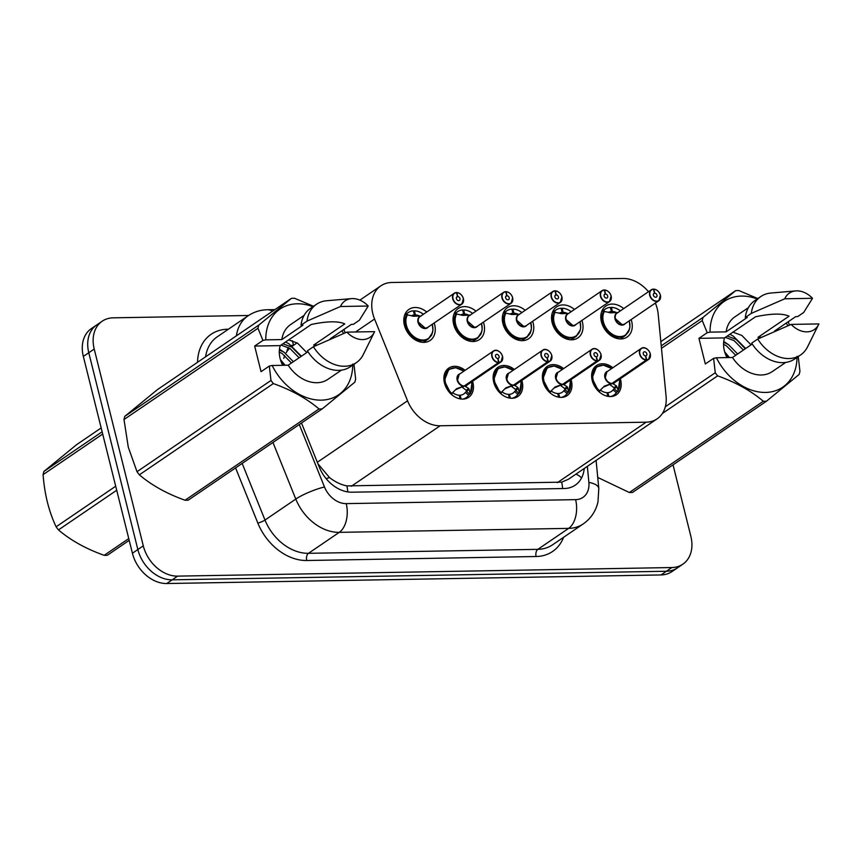 <?xml version="1.0" encoding="UTF-8"?>
<svg xmlns="http://www.w3.org/2000/svg" width="862" height="862" viewBox="0 0 862 862"><rect width="100%" height="100%" fill="white"/><g stroke="black" fill="none" stroke-linecap="round" stroke-linejoin="round"><path stroke-width="1.29" d="M472.559 381.284A17.671 13.253 -124.3 0 1 472.904 382.48A17.671 13.253 -124.3 0 1 468.626 397.328A17.671 13.253 -124.3 0 1 444.458 382.965A17.671 13.253 -124.3 0 1 448.725 368.117A17.671 13.253 -124.3 0 1 465.103 370.326M521.812 380.422A17.671 13.253 -124.3 0 1 522.146 381.618A17.671 13.253 -124.3 0 1 517.868 396.477A17.671 13.253 -124.3 0 1 493.7 382.114A17.671 13.253 -124.3 0 1 497.977 367.266A17.671 13.253 -124.3 0 1 514.345 369.475M571.053 379.571A17.671 13.253 -124.3 0 1 571.387 380.767A17.671 13.253 -124.3 0 1 567.121 395.615A17.671 13.253 -124.3 0 1 542.952 381.263A17.671 13.253 -124.3 0 1 547.219 366.404A17.671 13.253 -124.3 0 1 563.597 368.613M620.306 378.72A17.671 13.253 -124.3 0 1 620.64 379.905A17.671 13.253 -124.3 0 1 616.362 394.764A17.671 13.253 -124.3 0 1 592.194 380.401A17.671 13.253 -124.3 0 1 596.472 365.553A17.671 13.253 -124.3 0 1 612.839 367.762M434.179 322.981A18.802 14.104 -124.3 0 1 434.663 324.672A18.802 14.104 -124.3 0 1 430.116 340.468A18.802 14.104 -124.3 0 1 404.407 325.19A18.802 14.104 -124.3 0 1 408.954 309.393A18.802 14.104 -124.3 0 1 426.712 312.022M483.42 322.119A18.802 14.104 -124.3 0 1 483.916 323.81A18.802 14.104 -124.3 0 1 479.369 339.617A18.802 14.104 -124.3 0 1 453.649 324.338A18.802 14.104 -124.3 0 1 458.196 308.531A18.802 14.104 -124.3 0 1 475.964 311.171M532.673 321.267A18.802 14.104 -124.3 0 1 533.158 322.959A18.802 14.104 -124.3 0 1 528.611 338.755A18.802 14.104 -124.3 0 1 502.902 323.487A18.802 14.104 -124.3 0 1 507.449 307.68A18.802 14.104 -124.3 0 1 525.206 310.309M581.915 320.416A18.802 14.104 -124.3 0 1 582.41 322.097A18.802 14.104 -124.3 0 1 577.863 337.904A18.802 14.104 -124.3 0 1 552.143 322.625A18.802 14.104 -124.3 0 1 556.69 306.829A18.802 14.104 -124.3 0 1 574.458 309.458M631.156 319.554A18.802 14.104 -124.3 0 1 631.652 321.246A18.802 14.104 -124.3 0 1 627.105 337.042A18.802 14.104 -124.3 0 1 601.396 321.774A18.802 14.104 -124.3 0 1 605.943 305.967A18.802 14.104 -124.3 0 1 623.7 308.607M648.483 291.722A33.133 24.858 55.7 0 0 622.924 278.469L391.833 282.488A33.133 24.858 55.7 0 0 380.842 285.85A33.133 24.858 55.7 0 0 374.561 319.026L407.554 400.808A33.133 24.858 55.7 0 0 440.148 425.763L646.155 422.186A33.133 24.858 55.7 0 0 657.146 418.824A33.133 24.858 55.7 0 0 666.089 396.326L658.18 314.102A33.133 24.858 55.7 0 0 657.253 308.758A33.133 24.858 55.7 0 0 655.368 303.068M284.74 355.65L283.727 358.376M288.501 347.569A11.044 8.286 55.7 0 0 286.927 351.545A33.133 24.858 -124.3 0 1 289.686 348.248M291.378 346.804A33.133 24.858 -124.3 0 1 292.099 346.287L297.11 342.882M317.959 463.821L329.499 477.559C335.146 481.966 340.943 484.735 346.869 485.888L561.679 482.149L568.349 479.304L657.146 418.824M286.927 351.545L286.227 352.666M673.039 464.844L690.861 536.336A33.133 24.858 -124.3 0 1 682.844 564.179A33.133 24.858 -124.3 0 1 671.864 567.541L177.615 576.128A33.133 24.858 -124.3 0 1 143.286 545.84L94.217 349.045L88.786 352.741A33.133 24.858 -124.3 0 1 96.792 324.888A33.133 24.858 -124.3 0 0 88.786 352.741L137.855 549.547L88.786 352.741L83.345 356.437A33.133 24.858 -124.3 0 1 91.361 328.594L102.233 321.192A33.133 24.858 -124.3 0 1 113.213 317.83L248.579 315.481M177.615 576.128L172.184 579.824A33.133 24.858 -124.3 0 1 137.855 549.547A33.133 24.858 -124.3 0 0 172.184 579.824L666.423 571.247L172.184 579.824L166.754 583.531A33.133 24.858 -124.3 0 1 132.414 553.242L83.345 356.437M682.844 564.179L677.413 567.886A33.133 24.858 -124.3 0 1 666.423 571.247A33.133 24.858 -124.3 0 0 677.413 567.886L671.983 571.581A33.133 24.858 -124.3 0 1 660.992 574.943L166.754 583.531M94.217 349.045A33.133 24.858 -124.3 0 1 102.233 321.192M301.495 423.005L319.339 467.247A33.133 24.858 55.7 0 0 351.944 492.202L564.254 488.517A33.133 24.858 55.7 0 0 575.234 485.155A33.133 24.858 55.7 0 0 584.221 468.497M660.378 295.181A6.627 4.967 -124.3 0 1 658.773 300.752A6.627 4.967 -124.3 0 1 649.711 295.364A6.627 4.967 -124.3 0 1 651.306 289.794A6.627 4.967 -124.3 0 1 653.277 289.136L653.45 289.255A6.411 4.806 55.7 0 0 650.002 295.278A6.411 4.806 55.7 0 0 656.639 301.14A6.411 4.806 55.7 0 0 660.314 295.106A6.411 4.806 55.7 0 0 653.902 289.255L654.732 293.145L653.407 294.039M618.129 312.54L610.813 312.798L603.712 311.344A16.572 12.424 55.7 0 0 602.581 322.151A16.572 12.424 55.7 0 0 619.756 337.301A16.572 12.424 55.7 0 0 625.252 335.609A16.572 12.424 55.7 0 0 625.758 335.243M620.392 310.848A16.572 12.424 -124.3 0 0 611.46 307.368L610.49 308.036M609.639 312.744L611.481 311.484A12.154 9.116 55.7 0 0 608.356 312.4M653.902 289.255L653.795 289.115C656.952 289.589 659.161 291.593 660.411 295.127L658.773 300.752L624.476 324.112A6.627 4.967 -124.3 0 1 622.278 324.78A6.627 4.967 -124.3 0 1 615.414 318.724A6.627 4.967 55.7 0 0 622.278 324.78A6.627 4.967 55.7 0 0 624.476 324.112L622.278 324.78L615.414 318.724A6.627 4.967 55.7 0 1 617.02 313.154L651.306 289.794L653.321 289.115M654.732 293.145A2.209 1.659 -124.3 0 1 656.941 295.16A2.209 1.659 -124.3 0 1 656.402 297.024A2.209 1.659 -124.3 0 1 653.385 295.224A2.209 1.659 -124.3 0 1 653.913 293.371A2.209 1.659 -124.3 0 1 654.57 293.145L653.471 293.899M611.481 311.484L610.296 307.389A16.572 12.424 -124.3 0 0 605.383 309.049L601.687 311.57M611.46 307.368L612.332 311.473L610.361 312.82M654.57 293.145L653.45 289.255M603.098 311.753L603.712 311.344C597.56 320.405 608.594 338.173 619.756 337.301L625.252 335.609L629.389 329.381M616.416 312.507A12.154 9.116 55.7 0 0 612.332 311.473M603.228 311.667L602.958 311.441A16.572 12.424 -124.3 0 1 605.383 309.049M596.924 366.598A16.572 12.424 55.7 0 0 596.482 366.878A16.572 12.424 55.7 0 0 592.474 380.799A16.572 12.424 55.7 0 0 598.961 391.477L604.359 386.111L611.891 383.461L603.659 387.027M646.694 360.068L646.759 359.777A6.411 4.806 55.7 0 0 650.207 353.754A6.411 4.806 55.7 0 0 643.569 347.892A6.411 4.806 55.7 0 0 639.895 353.926A6.411 4.806 55.7 0 0 646.306 359.788L646.231 360.068A6.627 4.967 -124.3 0 1 639.604 354.013A6.627 4.967 -124.3 0 1 641.199 348.442A6.627 4.967 -124.3 0 1 650.26 353.829A6.627 4.967 -124.3 0 1 648.666 359.4A6.627 4.967 -124.3 0 1 646.694 360.068L612.354 383.45L616.481 385.896L618.173 390.561A16.152 12.122 -124.2 0 0 619.142 379.506M598.842 391.563L592.032 378.192L596.493 366.867L593.282 369.065M616.998 386.812L614.164 388.74L617.418 391.563L616.352 392.695A16.572 12.424 -124.3 0 1 613.927 395.087A16.572 12.424 -124.3 0 1 610.382 396.563M607.096 393.158L607.839 392.652A12.154 9.116 55.7 0 0 611.449 391.434A12.154 9.116 55.7 0 0 613.087 389.861L614.164 388.74M612.332 383.159L612.408 383.418A6.627 4.967 55.7 0 0 614.369 382.76L648.666 359.4L650.304 353.776C649.183 349.832 644.539 345.964 641.199 348.442L606.913 371.802A6.627 4.967 -124.2 0 0 605.307 377.373L606.913 371.802A6.627 4.967 55.7 0 0 605.307 377.373A6.627 4.967 55.7 0 0 611.945 383.428L646.231 360.068M646.306 359.788L645.487 355.887A2.209 1.659 -124.3 0 1 643.278 353.873A2.209 1.659 -124.3 0 1 643.806 352.019A2.209 1.659 -124.3 0 1 646.834 353.808A2.209 1.659 -124.3 0 1 646.295 355.672A2.209 1.659 -124.3 0 1 645.638 355.887L645.509 355.984M607.839 392.652L608.949 396.488M607.753 396.315L606.988 392.663A12.154 9.116 55.7 0 1 600.405 390.087L599.241 391.919M612.354 383.45L610.318 384.538M645.638 355.887L646.759 359.777M601.978 365.197L596.493 366.867L603.411 365.154L611.708 368.537A16.152 12.122 -124.2 0 0 594.187 370.261A16.152 12.122 -124.2 0 0 599.596 390.885M614.757 388.32L610.253 384.883M617.418 391.563L618.032 391.154A16.572 12.424 55.7 0 0 618.043 391.122L618.022 391.143M611.126 296.043A6.627 4.967 -124.3 0 1 609.52 301.603A6.627 4.967 -124.3 0 1 600.458 296.226A6.627 4.967 -124.3 0 1 602.064 290.656A6.627 4.967 -124.3 0 1 604.025 289.988L604.208 290.117A6.411 4.806 55.7 0 0 600.76 296.14A6.411 4.806 55.7 0 0 607.398 301.991A6.411 4.806 55.7 0 0 611.072 295.957A6.411 4.806 55.7 0 0 604.661 290.106L605.48 293.996L604.165 294.89M568.888 313.402L561.571 313.66L554.471 312.206A16.572 12.424 55.7 0 0 553.339 323.002A16.572 12.424 55.7 0 0 570.504 338.152A16.572 12.424 55.7 0 0 575.999 336.471A16.572 12.424 55.7 0 0 576.506 336.094M571.15 311.71A16.572 12.424 -124.3 0 0 562.218 308.23L561.237 308.898M560.386 313.596L562.229 312.346A12.154 9.116 55.7 0 0 559.115 313.251M604.661 290.106L604.542 289.966C607.71 290.44 609.919 292.455 611.158 295.989L609.52 301.603L575.234 324.963A6.627 4.967 -124.3 0 1 573.036 325.631A6.627 4.967 -124.3 0 1 566.172 319.576A6.627 4.967 55.7 0 0 573.036 325.631A6.627 4.967 55.7 0 0 575.234 324.963L573.036 325.631L566.172 319.576A6.627 4.967 55.7 0 1 567.767 314.005L602.064 290.656L604.068 289.977M605.48 293.996A2.209 1.659 -124.3 0 1 607.688 296.022A2.209 1.659 -124.3 0 1 607.16 297.875A2.209 1.659 -124.3 0 1 604.133 296.075A2.209 1.659 -124.3 0 1 604.671 294.222A2.209 1.659 -124.3 0 1 605.329 294.007L604.23 294.75M562.229 312.346L561.054 308.251A16.572 12.424 -124.3 0 0 556.141 309.9L552.445 312.421M562.218 308.23L563.08 312.324L561.108 313.671M605.329 294.007L604.208 290.117M553.857 312.604L554.471 312.206C548.318 321.267 559.352 339.025 570.504 338.152L576.01 336.46L580.137 330.232M567.174 313.359A12.154 9.116 55.7 0 0 563.08 312.324M553.975 312.518L553.716 312.292A16.572 12.424 -124.3 0 1 556.141 309.9M561.884 296.894A6.627 4.967 -124.3 0 1 560.278 302.465A6.627 4.967 -124.3 0 1 551.217 297.078A6.627 4.967 -124.3 0 1 552.811 291.507A6.627 4.967 -124.3 0 1 554.783 290.85L554.966 290.968A6.411 4.806 55.7 0 0 551.508 296.991A6.411 4.806 55.7 0 0 558.145 302.853A6.411 4.806 55.7 0 0 561.819 296.819A6.411 4.806 55.7 0 0 555.408 290.957L556.238 294.858L554.923 295.752M519.635 314.253L512.319 314.511L505.207 313.046A16.572 12.424 55.7 0 0 504.098 323.864A16.572 12.424 55.7 0 0 521.262 339.003A16.572 12.424 55.7 0 0 526.757 337.322A16.572 12.424 55.7 0 0 527.264 336.956M521.898 312.561A16.572 12.424 -124.3 0 0 512.976 309.081L511.996 309.749M511.144 314.447L512.987 313.197A12.154 9.116 55.7 0 0 509.862 314.113M555.408 290.957L555.3 290.817C558.468 291.302 560.666 293.306 561.916 296.84L560.278 302.465L525.992 325.814A6.627 4.967 -124.3 0 1 523.794 326.493A6.627 4.967 -124.3 0 1 516.92 320.438A6.627 4.967 55.7 0 0 523.794 326.493A6.627 4.967 55.7 0 0 525.992 325.814L523.794 326.493L516.92 320.427A6.627 4.967 55.7 0 1 518.525 314.867L552.811 291.507L554.826 290.828M556.238 294.858A2.209 1.659 -124.3 0 1 558.447 296.873A2.209 1.659 -124.3 0 1 557.908 298.726A2.209 1.659 -124.3 0 1 554.891 296.937A2.209 1.659 -124.3 0 1 555.419 295.073A2.209 1.659 -124.3 0 1 556.076 294.858L554.977 295.601M512.987 313.197L511.812 309.102A16.572 12.424 -124.3 0 0 506.888 310.762L503.192 313.283M512.976 309.081L513.838 313.186L511.866 314.522M556.076 294.858L554.966 290.968M505.218 313.057C499.066 322.119 510.099 339.876 521.262 339.003L526.757 337.322L530.895 331.094M517.922 314.221A12.154 9.116 55.7 0 0 513.838 313.186M505.207 313.046L504.475 313.154A16.572 12.424 -124.3 0 1 506.888 310.762M512.631 297.746A6.627 4.967 -124.3 0 1 511.026 303.316A6.627 4.967 -124.3 0 1 501.964 297.929A6.627 4.967 -124.3 0 1 503.57 292.369A6.627 4.967 -124.3 0 1 505.531 291.701L505.714 291.819A6.411 4.806 55.7 0 0 502.266 297.853A6.411 4.806 55.7 0 0 508.903 303.704A6.411 4.806 55.7 0 0 512.578 297.67A6.411 4.806 55.7 0 0 506.166 291.819L506.985 295.709L505.671 296.603M470.393 315.115L463.077 315.363L455.966 313.908A16.572 12.424 55.7 0 0 454.845 324.715A16.572 12.424 55.7 0 0 472.01 339.865A16.572 12.424 55.7 0 0 477.505 338.184A16.572 12.424 55.7 0 0 478.011 337.807M472.656 313.423A16.572 12.424 -124.3 0 0 463.724 309.943L462.743 310.6M461.892 315.309L463.734 314.048A12.154 9.116 55.7 0 0 460.62 314.964M506.166 291.819L506.048 291.679C509.216 292.153 511.425 294.157 512.674 297.702L511.026 303.316L476.74 326.676A6.627 4.967 -124.3 0 1 474.542 327.344A6.627 4.967 -124.3 0 1 467.678 321.289A6.627 4.967 55.7 0 0 474.542 327.344A6.627 4.967 55.7 0 0 476.74 326.676L474.542 327.344L467.678 321.289A6.627 4.967 55.7 0 1 469.284 315.718L503.57 292.369L505.585 291.69M506.985 295.709A2.209 1.659 -124.3 0 1 509.194 297.724A2.209 1.659 -124.3 0 1 508.666 299.588A2.209 1.659 -124.3 0 1 505.638 297.789A2.209 1.659 -124.3 0 1 506.177 295.935A2.209 1.659 -124.3 0 1 506.834 295.709L505.735 296.463M463.734 314.048L462.56 309.954A16.572 12.424 -124.3 0 0 457.647 311.613L453.951 314.134M463.724 309.943L464.586 314.037L462.614 315.384M506.834 295.709L505.714 291.819M455.976 313.908C449.824 322.97 460.858 340.738 472.01 339.865L477.516 338.173L481.642 331.945M468.68 315.072A12.154 9.116 55.7 0 0 464.586 314.037M455.966 313.908L455.222 314.005A16.572 12.424 -124.3 0 1 457.647 311.613M463.39 298.608A6.627 4.967 -124.3 0 1 461.784 304.178A6.627 4.967 -124.3 0 1 452.722 298.791A6.627 4.967 -124.3 0 1 454.328 293.22A6.627 4.967 -124.3 0 1 456.289 292.552L456.472 292.681A6.411 4.806 55.7 0 0 453.024 298.705A6.411 4.806 55.7 0 0 459.661 304.555A6.411 4.806 55.7 0 0 463.325 298.521A6.411 4.806 55.7 0 0 456.914 292.671L457.744 296.56L456.429 297.465M421.141 315.966L413.825 316.225L406.724 314.759A16.572 12.424 55.7 0 0 405.603 325.577A16.572 12.424 55.7 0 0 422.768 340.716A16.572 12.424 55.7 0 0 428.263 339.035A16.572 12.424 55.7 0 0 428.77 338.658M423.414 314.274A16.572 12.424 -124.3 0 0 414.482 310.794L413.501 311.462M412.65 316.16L414.493 314.91A12.154 9.116 55.7 0 0 411.368 315.826M456.914 292.671L456.806 292.53C459.974 293.005 462.172 295.019 463.422 298.554L461.784 304.178L427.498 327.528A6.627 4.967 -124.3 0 1 425.3 328.207A6.627 4.967 -124.3 0 1 418.426 322.14A6.627 4.967 55.7 0 0 425.3 328.207A6.627 4.967 55.7 0 0 427.498 327.528L425.3 328.207L418.436 322.14A6.627 4.967 55.7 0 1 420.031 316.57L454.328 293.22L456.332 292.541M457.744 296.56A2.209 1.659 -124.3 0 1 459.952 298.586A2.209 1.659 -124.3 0 1 459.414 300.439A2.209 1.659 -124.3 0 1 456.397 298.64A2.209 1.659 -124.3 0 1 456.935 296.787A2.209 1.659 -124.3 0 1 457.582 296.571L456.483 297.315M414.493 314.91L413.318 310.816A16.572 12.424 -124.3 0 0 408.405 312.475L404.698 314.986M414.482 310.794L415.344 314.889L413.372 316.235M457.582 296.571L456.472 292.681M406.724 314.77C400.571 323.832 411.616 341.589 422.768 340.716L428.263 339.025L432.401 332.797M419.428 315.934A12.154 9.116 55.7 0 0 415.344 314.889M406.724 314.759L405.98 314.856A16.572 12.424 -124.3 0 1 408.405 312.475M547.682 367.449A16.572 12.424 55.7 0 0 547.241 367.729L542.791 379.043L549.719 392.329L555.117 386.963L562.649 384.312L554.406 387.889M597.452 360.919L597.517 360.628A6.411 4.806 55.7 0 0 600.965 354.605A6.411 4.806 55.7 0 0 594.327 348.754A6.411 4.806 55.7 0 0 590.653 354.788A6.411 4.806 55.7 0 0 597.064 360.639L596.989 360.93A6.627 4.967 -124.3 0 1 590.351 354.875A6.627 4.967 -124.3 0 1 591.957 349.304A6.627 4.967 -124.3 0 1 601.019 354.681A6.627 4.967 -124.3 0 1 599.413 360.251A6.627 4.967 -124.3 0 1 597.452 360.919L563.112 384.312L567.228 386.747L568.769 391.994A16.572 12.424 55.7 0 0 568.801 391.973M552.736 366.048L547.251 367.729A16.572 12.424 55.7 0 0 543.232 381.65A16.572 12.424 55.7 0 0 549.708 392.339L549.6 392.415M567.756 387.663L564.922 389.592L568.177 392.415L567.11 393.546A16.572 12.424 -124.3 0 1 564.685 395.938A16.572 12.424 -124.3 0 1 561.14 397.414M557.843 394.009L558.598 393.503A12.154 9.116 55.7 0 0 562.196 392.285A12.154 9.116 55.7 0 0 563.845 390.712L564.922 389.592M563.091 384.021L563.155 384.269A6.627 4.967 55.7 0 0 565.127 383.612L599.413 360.251L601.051 354.638C599.941 350.694 595.297 346.815 591.957 349.304L557.66 372.653A6.627 4.967 -124.2 0 0 556.065 378.224L557.671 372.653A6.627 4.967 55.7 0 0 556.065 378.224A6.627 4.967 55.7 0 0 562.692 384.28L596.989 360.93M597.064 360.639L596.235 356.749A2.209 1.659 -124.3 0 1 594.026 354.724A2.209 1.659 -124.3 0 1 594.564 352.87A2.209 1.659 -124.3 0 1 597.582 354.67A2.209 1.659 -124.3 0 1 597.054 356.523A2.209 1.659 -124.3 0 1 596.396 356.739L596.256 356.836M558.598 393.503L559.697 397.339M558.511 397.166L557.736 393.514A12.154 9.116 55.7 0 1 551.152 390.939L549.999 392.781M563.112 384.312L561.065 385.389M596.396 356.739L597.517 360.628M568.898 391.854L570.31 382.049L569.911 380.347A16.152 12.122 -124.2 0 1 568.931 391.423L568.177 392.415M565.504 389.182L561 385.745M498.43 368.3A16.572 12.424 55.7 0 0 497.988 368.58A16.572 12.424 55.7 0 0 493.991 382.512A16.572 12.424 55.7 0 0 500.466 393.191L505.865 387.814L513.396 385.174L505.164 388.74M513.838 384.872L517.987 387.609L519.527 392.856A16.572 12.424 55.7 0 0 519.549 392.835M551.777 355.543A6.627 4.967 -124.3 0 1 550.171 361.113L551.809 355.489C550.689 351.545 546.055 347.666 542.704 350.155A6.627 4.967 -124.3 0 1 551.755 355.467A6.411 4.806 55.7 0 0 545.075 349.606A6.411 4.806 55.7 0 0 541.401 355.64A6.411 4.806 55.7 0 0 547.812 361.49L547.736 361.781A6.627 4.967 -124.3 0 1 541.11 355.726A6.627 4.967 -124.3 0 1 542.704 350.155L508.418 373.515A6.627 4.967 -124.2 0 0 506.813 379.086L508.418 373.515A6.627 4.967 55.7 0 0 506.813 379.086A6.627 4.967 55.7 0 0 513.45 385.142L513.396 385.174M513.914 385.12L513.914 385.131A6.627 4.967 55.7 0 0 515.875 384.463L550.171 361.113A6.627 4.967 -124.3 0 1 548.2 361.771L548.264 361.49A6.411 4.806 55.7 0 0 551.712 355.467M500.348 393.266L493.538 379.905L498.01 368.58L504.916 366.867L513.213 370.251M518.515 388.514L515.67 390.454L518.935 393.277L517.857 394.408A16.572 12.424 -124.3 0 1 515.444 396.789A16.572 12.424 -124.3 0 1 511.899 398.266M508.602 394.871L509.345 394.354A12.154 9.116 55.7 0 0 512.955 393.147A12.154 9.116 55.7 0 0 514.592 391.574L515.67 390.454M547.736 361.781L513.45 385.142M547.812 361.49L546.993 357.601A2.209 1.659 -124.3 0 1 544.784 355.586A2.209 1.659 -124.3 0 1 545.312 353.722A2.209 1.659 -124.3 0 1 548.34 355.521A2.209 1.659 -124.3 0 1 547.801 357.374A2.209 1.659 -124.3 0 1 547.144 357.601L547.014 357.687M509.345 394.354L510.455 398.201M509.27 398.018L508.494 394.376A12.154 9.116 55.7 0 1 501.91 391.79L500.757 393.632M513.86 385.163L511.823 386.251M548.2 361.771L513.914 385.131M547.144 357.601L548.264 361.49M503.483 366.9L498.01 368.58M519.657 392.716L521.068 382.9L520.67 381.209A16.152 12.122 -124.2 0 1 519.689 392.275L518.935 393.277M516.263 390.033L511.759 386.596M449.188 369.162A16.572 12.424 55.7 0 0 448.746 369.442A16.572 12.424 55.7 0 0 444.738 383.364A16.572 12.424 55.7 0 0 451.214 394.042L456.623 388.676L464.155 386.025L455.912 389.602M498.958 362.633L499.023 362.342A6.411 4.806 55.7 0 0 502.471 356.318A6.411 4.806 55.7 0 0 495.833 350.457A6.411 4.806 55.7 0 0 492.159 356.502A6.411 4.806 55.7 0 0 498.57 362.352L498.495 362.633A6.627 4.967 -124.3 0 1 491.857 356.577A6.627 4.967 -124.3 0 1 493.463 351.006A6.627 4.967 -124.3 0 1 502.524 356.394A6.627 4.967 -124.3 0 1 500.919 361.965A6.627 4.967 -124.3 0 1 498.958 362.633L464.618 386.014L468.745 388.46L470.275 393.708A16.572 12.424 55.7 0 0 470.307 393.686M464.596 385.723L464.661 385.982A6.627 4.967 55.7 0 0 466.633 385.325L500.919 361.965L502.568 356.351C501.447 352.396 496.803 348.528 493.463 351.006L459.177 374.367A6.627 4.967 -124.2 0 0 457.571 379.937L459.177 374.367A6.627 4.967 55.7 0 0 457.571 379.937A6.627 4.967 55.7 0 0 464.198 385.993L464.155 386.025M451.106 394.128L444.296 380.756L448.757 369.432L455.664 367.718L463.971 371.102A16.152 12.122 -124.2 0 0 446.441 372.826A16.152 12.122 -124.2 0 0 451.85 393.46M469.262 389.376L466.428 391.305L469.682 394.128L468.616 395.259A16.572 12.424 -124.3 0 1 466.191 397.651A16.572 12.424 -124.3 0 1 462.646 399.128M459.349 395.723L460.103 395.216A12.154 9.116 55.7 0 0 463.702 393.999A12.154 9.116 55.7 0 0 465.351 392.425L466.428 391.305M498.495 362.633L464.198 385.993M498.57 362.352L497.751 358.452A2.209 1.659 -124.3 0 1 495.531 356.437A2.209 1.659 -124.3 0 1 496.07 354.584A2.209 1.659 -124.3 0 1 499.087 356.372A2.209 1.659 -124.3 0 1 498.559 358.236A2.209 1.659 -124.3 0 1 497.902 358.452L497.762 358.549M460.103 395.216L461.202 399.052M460.017 398.88L459.252 395.227A12.154 9.116 55.7 0 1 452.669 392.652L451.505 394.494M464.618 386.014L462.571 387.103M467.021 390.895L462.517 387.447M497.902 358.452L499.023 362.342M454.242 367.762L448.757 369.432M470.404 393.568L471.816 383.762L471.417 382.06A16.152 12.122 -124.2 0 1 470.436 393.137L469.682 394.128M129.203 540.355L107.308 555.279A59.64 44.738 -124.3 0 1 105.735 555.333A59.64 44.738 -124.3 0 1 104.162 555.333L128.761 538.578M116.715 490.252L58.465 529.914C70.716 540.345 85.941 548.814 104.162 555.333M58.465 529.914A59.64 44.738 -124.3 0 1 56.105 526.801L115.702 486.211M102.697 434.039L43.1 474.628C44.522 494.055 48.865 511.446 56.105 526.801M43.1 474.628A59.64 44.738 -124.3 0 1 43.887 471.46L102.136 431.787M101.177 427.929L76.578 444.684L43.887 471.46M726.978 357.59A24.966 18.727 -124.3 0 1 724.382 350.769A24.966 18.727 -124.3 0 1 724.533 337.904L698.942 338.346L707.217 332.71L702.25 320.567A59.64 44.738 -124.3 0 1 703.036 317.399L735.728 290.623A59.64 44.738 -124.3 0 1 738.874 290.569L757.827 298.564M743.389 350.069L734.155 340.652L725.308 337.376M745.307 348.754L736.073 339.348L727.226 336.072M735.717 355.284L726.483 345.877L723.563 344.294M737.635 353.98L728.401 344.563L723.66 342.257M728.853 357.558L725.104 353.215M707.217 332.71L710.062 332.139A51.914 38.941 -124.3 0 1 757.202 298.985M786.219 323.088A51.914 38.941 -124.3 0 1 787.911 325.782M788.137 321.795L789.538 325.093M710.062 332.139L726.095 331.859L747.225 317.475L745.285 317.507L751.319 313.391L784.754 298.791A22.089 16.572 -124.3 0 1 795.701 290.914A22.089 16.572 -124.3 0 1 812.51 298.306L803.686 312.486L797.652 316.602L795.712 316.634L774.582 331.019L775.832 330.997M726.095 331.859A33.133 24.858 -124.3 0 1 734.877 316.871L748.378 307.669M745.285 317.507A35.342 26.517 -124.3 0 1 754.767 300.655L760.801 296.539A35.342 26.517 -124.3 0 1 770.887 293.037L795.701 290.914M751.319 313.391A35.342 26.517 -124.3 0 1 760.801 296.539M812.51 298.306L784.754 298.791M761.663 337.257L758.021 337.322L789.064 316.182C782.491 313.24 771.328 313.434 755.575 316.763L724.533 337.904M797.005 356.372L798.277 356.868L799.936 371.274A59.64 44.738 -124.3 0 1 799.139 374.442L766.458 401.207L632.482 492.461A59.64 44.738 -124.3 0 1 629.335 492.514L763.312 401.261C751.061 390.842 735.836 382.372 717.615 375.854L662.372 413.491M597.732 477.429L629.335 492.514M735.728 290.623L660.831 341.643M766.458 401.207A59.64 44.738 -124.3 0 1 763.312 401.261M717.615 375.854A59.64 44.738 -124.3 0 1 715.266 372.74L713.607 358.333L716.451 357.773A51.914 38.941 -124.3 0 0 765.068 392.436A51.914 38.941 -124.3 0 0 797.005 357.418M665.335 406.745L715.266 372.74M702.25 320.567L661.466 348.334M661.229 345.867L703.036 317.399M751.05 344.843L741.816 335.426L732.969 332.161M758.021 337.322A24.966 18.727 -124.3 0 1 758.937 338.475M752.246 344.035L732.484 357.493L716.451 357.773M785.691 362.449L772.18 371.641A33.133 24.858 -124.3 0 1 732.484 357.493M794.559 359.077A35.342 26.517 -124.3 0 1 751.675 343.13L757.709 339.025A35.342 26.517 -124.3 0 0 800.593 354.961L794.559 359.077M818.609 324.554A22.089 16.572 -124.3 0 1 791.144 324.414L818.9 323.929A22.089 16.572 -124.3 0 1 818.609 324.554L807.554 346.858A35.342 26.517 -124.3 0 1 800.593 354.961M791.144 324.414L757.709 339.025M729.414 357.547L724.683 351.89M745.684 348.496L733.293 336.126L729.845 334.294M728.002 344.326L723.746 341.46M698.942 338.346L705.332 363.969L713.607 358.333M282.693 365.305A24.966 18.727 -124.3 0 1 280.096 358.484A24.966 18.727 -124.3 0 1 280.258 345.619L254.656 346.061L262.942 340.425L257.964 328.282A59.64 44.738 -124.3 0 1 258.762 325.114L291.442 298.338A59.64 44.738 -124.3 0 1 294.588 298.284L313.542 306.279M299.103 357.784L289.869 348.367L281.023 345.091M301.021 356.469L291.787 347.063L282.941 343.787M291.431 362.999L282.197 353.592L279.277 352.008M293.349 361.695L284.115 352.278L279.374 349.972M284.568 365.272L280.818 360.93M257.964 328.282L123.999 419.525L128.276 447.13L137.004 471.708L270.98 380.454L269.321 366.048L272.166 365.488A51.914 38.941 -124.3 0 0 320.793 400.151A51.914 38.941 -124.3 0 0 352.72 365.132M123.999 419.525A59.64 44.738 -124.3 0 1 124.785 416.357L258.762 325.114M291.442 298.338L157.466 389.592L124.785 416.357M262.942 340.425L265.776 339.854A51.914 38.941 -124.3 0 1 312.917 306.7M341.934 330.803A51.914 38.941 -124.3 0 1 343.626 333.497M343.852 329.51L345.253 332.807M265.776 339.854L281.809 339.585L302.939 325.19L301 325.222L307.034 321.106L340.468 306.506A22.089 16.572 -124.3 0 1 351.416 298.629A22.089 16.572 -124.3 0 1 368.225 306.021L359.4 320.201L353.366 324.317L351.427 324.349L330.297 338.734L331.547 338.712M281.809 339.585A33.133 24.858 -124.3 0 1 290.591 324.586L304.103 315.384M301 325.222A35.342 26.517 -124.3 0 1 310.482 308.37L316.516 304.254A35.342 26.517 -124.3 0 1 326.601 300.752L351.416 298.629M307.034 321.106A35.342 26.517 -124.3 0 1 316.516 304.254M368.225 306.021L340.468 306.506M317.378 344.972L313.736 345.037L344.778 323.897C338.206 320.955 327.043 321.149 311.29 324.478L280.258 345.619M352.72 364.087L353.991 364.583L355.65 378.989A59.64 44.738 -124.3 0 1 354.853 382.157L322.172 408.922L188.207 500.175A59.64 44.738 -124.3 0 1 185.061 500.229L319.026 408.976C306.786 398.556 291.55 390.087 273.329 383.568L139.364 474.822C151.604 485.241 166.84 493.721 185.061 500.229M139.364 474.822A59.64 44.738 -124.3 0 1 137.004 471.708M322.172 408.922A59.64 44.738 -124.3 0 1 319.026 408.976M273.329 383.568A59.64 44.738 -124.3 0 1 270.98 380.454M306.764 352.558L297.53 343.141L288.684 339.876M313.736 345.037A24.966 18.727 -124.3 0 1 314.652 346.19M307.96 351.75L288.199 365.208L272.166 365.488M341.406 370.164L327.905 379.355A33.133 24.858 -124.3 0 1 288.199 365.208M350.274 366.792A35.342 26.517 -124.3 0 1 307.389 350.845L313.423 346.739A35.342 26.517 -124.3 0 0 356.308 362.676L350.274 366.792M374.323 332.269A22.089 16.572 -124.3 0 1 346.858 332.129L374.614 331.644A22.089 16.572 -124.3 0 1 374.323 332.269L363.268 354.573A35.342 26.517 -124.3 0 1 356.308 362.676M346.858 332.129L313.423 346.739M285.139 365.262L280.398 359.605M301.409 356.211L289.007 343.841L285.559 342.009M283.717 352.041L279.46 349.175M254.656 346.061L261.046 371.684L269.321 366.048M293.78 345.145L293.554 345.156A11.044 8.286 55.7 0 0 290.138 346.115M562.638 488.549A33.133 19.664 -91 0 0 561.679 482.149M575.935 474.143A33.133 12.941 -5.5 0 1 581.527 478.011M347.795 491.922A33.133 19.664 -91 0 0 346.869 485.888M326.105 478.615A33.133 6.109 -22 0 1 329.499 477.559M293.554 345.156A33.133 19.664 -91 0 0 292.175 340.63M557.369 482.655L646.155 422.186M351.362 486.243L440.148 425.763M317.335 462.258L407.554 400.808M355.553 331.978L374.561 319.026M660.992 574.943L671.864 567.541M132.414 553.242L143.286 545.84M197.538 362.299A49.705 37.282 -124.3 0 1 227.654 329.219L228.408 329.209M563.597 537.295A49.705 37.282 -124.3 0 1 536.11 556.518L306.732 560.505A49.705 37.282 -124.3 0 1 257.835 523.072L235.585 467.904M583.283 523.88A44.177 33.144 -124.3 0 1 568.64 528.374L537.845 549.342A44.177 33.144 55.7 0 0 552.499 544.859L583.283 523.88C590.901 518.525 595.793 511.209 597.98 501.953L598.799 488.506L596.095 460.405M236.371 335.846A44.177 33.144 -124.3 0 1 248.094 315.804L217.299 336.773A44.177 33.144 55.7 0 0 205.587 356.814M299.286 424.513L324.489 486.987A22.089 16.572 55.7 0 0 346.222 503.623L575.601 499.648A22.089 13.102 89 0 1 568.64 528.374L339.262 532.35A44.177 33.144 -124.3 0 1 295.795 499.076L265 520.055A44.177 33.144 55.7 0 0 308.467 553.318L537.845 549.342A5.528 3.276 -91 0 0 536.11 556.518M324.489 486.987A22.089 4.073 -22 0 0 295.795 499.076L272.952 442.454M242.168 463.422L265 520.055A5.528 1.024 158 0 1 257.835 523.072M346.222 503.623A22.089 13.102 89 0 1 339.262 532.35L308.467 553.318A5.528 3.276 -91 0 0 306.732 560.505M575.601 499.648A22.089 16.572 55.7 0 0 588.886 482.397L587.345 466.374M588.886 482.397A22.089 8.631 -5.5 0 1 598.799 488.506M274.903 309.609L267.468 309.738A22.089 13.102 89 0 1 272.446 311.279M625.273 323.573A6.831 5.118 -124.3 0 1 616.287 321.688A6.831 5.118 -124.3 0 1 617.795 312.626M653.838 289.136A6.627 4.967 -124.3 0 1 660.357 295.106M629.249 320.858A16.152 12.111 -124.3 0 1 615.177 335.663A16.152 12.111 -124.3 0 1 604.477 311.29M611.147 383.719A6.831 5.118 -124.2 0 1 604.962 377.728A6.831 5.118 -124.2 0 1 607.71 371.263M615.145 382.232A6.831 5.118 -124.2 0 1 612.785 383.687M616.481 385.896L614.294 387.394M616.352 392.695L613.087 389.861M576.021 324.424A6.831 5.118 -124.3 0 1 567.045 322.539A6.831 5.118 -124.3 0 1 568.543 313.477M604.596 289.988A6.627 4.967 -124.3 0 1 611.104 295.957M579.997 321.72A16.152 12.111 -124.3 0 1 565.935 336.525A16.152 12.111 -124.3 0 1 555.236 312.152M526.779 325.276A6.831 5.118 -124.3 0 1 517.793 323.401A6.831 5.118 -124.3 0 1 519.301 314.339M555.343 290.839A6.627 4.967 -124.3 0 1 561.862 296.819M521.844 340.662L526.757 337.322L530.119 333.443L531.434 328.444L530.776 322.56A16.152 12.111 -124.3 0 1 516.683 337.376A16.152 12.111 -124.3 0 1 505.983 313.003M477.537 326.138A6.831 5.118 -124.3 0 1 468.551 324.252A6.831 5.118 -124.3 0 1 470.049 315.19M506.102 291.701A6.627 4.967 -124.3 0 1 512.61 297.67M481.502 323.422A16.152 12.111 -124.3 0 1 467.441 338.227A16.152 12.111 -124.3 0 1 456.741 313.854M428.285 326.989A6.831 5.118 -124.3 0 1 419.298 325.114A6.831 5.118 -124.3 0 1 420.807 316.052M456.86 292.552A6.627 4.967 -124.3 0 1 463.368 298.521M432.261 324.284A16.152 12.111 -124.3 0 1 418.189 339.089A16.152 12.111 -124.3 0 1 407.489 314.716M561.905 384.571A6.831 5.118 -124.2 0 1 555.71 378.59A6.831 5.118 -124.2 0 1 558.457 372.115M565.903 383.084A6.831 5.118 -124.2 0 1 563.532 384.549M550.344 391.747A16.152 12.122 -124.2 0 1 544.935 371.113A16.152 12.122 -124.2 0 1 562.433 369.41M567.228 386.747L565.041 388.245M567.11 393.546L563.845 390.712M512.653 385.433A6.831 5.118 -124.2 0 1 506.468 379.442A6.831 5.118 -124.2 0 1 509.216 372.966M516.65 383.935A6.831 5.118 -124.2 0 1 514.291 385.4M501.102 392.598A16.152 12.122 -124.2 0 1 495.693 371.975A16.152 12.122 -124.2 0 1 513.192 370.261M517.987 387.609L515.799 389.096M517.857 394.408L514.592 391.574M463.411 386.284A6.831 5.118 -124.2 0 1 457.226 380.293A6.831 5.118 -124.2 0 1 459.963 373.828M467.409 384.797A6.831 5.118 -124.2 0 1 465.049 386.251M468.745 388.46L466.547 389.958M468.616 395.259L465.351 392.425M359.874 300.127L380.842 285.85M267.468 309.738C260.367 309.878 253.913 311.904 248.094 315.804M629.271 320.847L629.928 326.73L628.613 331.73L625.252 335.609L620.338 338.949M619.164 379.495L619.562 381.187L618.151 391.003M613.927 395.087L611.934 396.445M575.999 336.471L571.097 339.811M576.01 336.46L580.191 330.48L580.686 327.592L580.018 321.698M481.524 323.412L482.192 329.306L480.867 334.294L477.516 338.173L472.602 341.524M432.282 324.263L432.939 330.157L431.625 335.156L428.263 339.025L423.361 342.376M547.241 367.729L544.03 369.917M547.251 367.718L554.158 366.005L562.455 369.389M564.685 395.938L562.681 397.307M497.988 368.58L494.788 370.768M515.444 396.789L513.44 398.158M448.746 369.442L445.535 371.63M466.191 397.651L464.187 399.009"/></g></svg>
